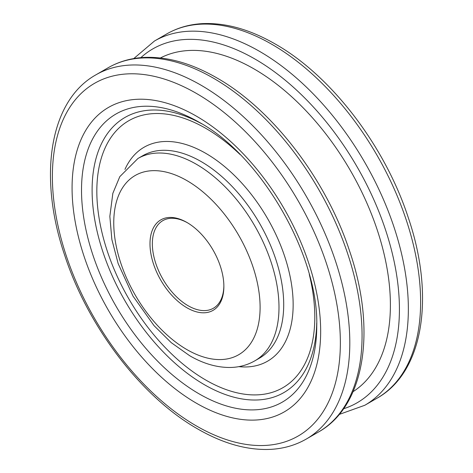 <?xml version="1.0" encoding="UTF-8"?>
<svg xmlns="http://www.w3.org/2000/svg" width="473" height="473" viewBox="0 0 473 473"><rect width="100%" height="100%" fill="white"/><g stroke="black" fill="none" stroke-linecap="round" stroke-linejoin="round"><path stroke-width="0.71" d="M186.93 307.775A52.243 30.166 60 0 1 149.988 243.79A52.243 30.166 60 0 1 186.93 222.464L186.93 222.464A52.243 30.166 60 0 1 223.871 286.449A52.243 30.166 60 0 1 186.93 307.775M187.527 222.813A50.576 29.202 -120 0 0 162.824 220.637A50.576 29.202 -120 0 0 155.073 261.167A50.576 29.202 -120 0 0 188.112 305.729A50.576 29.202 -120 0 0 213.4 308.236A50.576 29.202 -120 0 0 223.865 285.757M199.151 122.265L199.139 122.253A166.336 96.037 -120 0 0 81.516 190.164A166.336 96.037 -120 0 0 199.139 393.885A166.336 96.037 -120 0 0 316.756 325.98C318.755 255.633 261.061 155.706 199.139 122.259A166.336 96.037 -120 0 0 199.139 122.253M160.418 57.954A192.736 111.279 60 0 1 254.113 68.963A192.736 111.279 60 0 1 379.299 236.399A192.736 111.279 60 0 1 353.083 391.662M196.372 425.931A203.632 117.57 -120 0 0 340.359 342.801A203.632 117.57 -120 0 0 196.372 93.4A203.632 117.57 -120 0 0 52.385 176.535A203.632 117.57 -120 0 0 196.372 425.931M201.09 85.223A210.308 121.425 60 0 1 338.485 270.55A210.308 121.425 60 0 1 306.244 439.074L318.506 431.997A210.308 121.425 -120 0 0 350.747 263.473A210.308 121.425 -120 0 0 213.353 78.146A210.308 121.425 -120 0 0 108.199 67.728L95.942 74.811A210.308 121.425 60 0 1 201.09 85.223M166.756 33.926C177.363 27.836 189.129 24.413 202.054 23.65C225.278 22.503 249.679 29.291 275.245 44.013C331.301 75.721 384.957 145.974 408.3 217.692C435.142 296.352 423.642 372.216 377.058 398.189A210.308 121.425 -120 0 0 409.299 229.665A210.308 121.425 -120 0 0 271.91 44.344A210.308 121.425 -120 0 0 166.756 33.926L154.494 41.003A210.308 121.425 60 0 1 259.647 51.421A210.308 121.425 60 0 1 397.036 236.748A210.308 121.425 60 0 1 364.801 405.272L339.23 414.431M343.558 408.767A204.312 117.96 -120 0 0 391.62 250.672A204.312 117.96 -120 0 0 254.947 59.024A204.312 117.96 -120 0 0 140.848 57.653M201.09 161.541A116.837 67.456 -120 0 0 142.675 155.759L137.95 158.485A116.837 67.456 60 0 1 196.372 164.267A116.837 67.456 60 0 1 272.702 267.227A116.837 67.456 60 0 1 254.793 360.852L259.511 358.126A116.837 67.456 -120 0 0 277.42 264.502A116.837 67.456 -120 0 0 201.09 161.541M124.955 169.417A123.512 71.311 60 0 1 205.814 153.364A123.512 71.311 60 0 1 291.516 284.279A123.512 71.311 60 0 1 238.818 366.646M240.048 154.505A154.133 88.989 -120 0 0 205.814 128.366A154.133 88.989 -120 0 0 96.829 191.293A154.133 88.989 -120 0 0 205.814 380.067A154.133 88.989 -120 0 0 309.283 274.423M316.727 322.888A158.851 91.715 60 0 1 204.431 384.72A158.851 91.715 60 0 1 92.111 191.689A158.851 91.715 60 0 1 201.8 123.825M196.372 116.145A175.779 101.488 60 0 1 320.664 331.431A175.779 101.488 60 0 1 196.372 403.191A175.779 101.488 60 0 1 72.073 187.905A175.779 101.488 60 0 1 196.372 116.145M186.93 349.612A103.486 59.746 -120 0 0 260.103 307.367A103.486 59.746 -120 0 0 186.93 180.621A103.486 59.746 -120 0 0 113.757 222.872A103.486 59.746 -120 0 0 186.93 349.612M95.942 74.811C49.358 100.784 37.858 176.648 64.7 255.308C88.043 327.026 141.699 397.279 197.755 428.987C223.321 443.709 247.722 450.497 270.946 449.35C283.871 448.587 295.637 445.164 306.244 439.074M108.199 67.728C118.96 61.555 130.909 58.12 144.04 57.428C167.117 56.417 191.334 63.216 216.693 77.814C272.519 109.405 325.98 179.208 349.464 250.643C376.656 329.598 365.268 405.929 318.506 431.997M137.95 158.485L119.811 176.642L112.846 193.327L109.848 216.344L111.859 239.486L118.149 263.585L133.019 296.133L154.074 325.69L171.267 342.671L189.697 355.726C203.272 363.631 216.764 367.551 230.162 367.48C239.084 367.332 247.29 365.121 254.793 360.852M364.801 405.272L377.058 398.189M154.494 41.003L133.77 58.569"/></g></svg>
